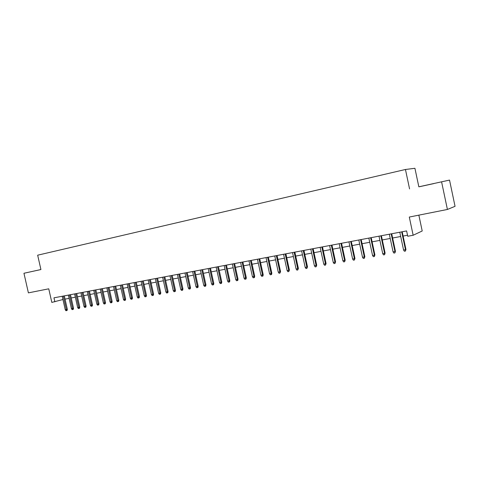 <?xml version="1.0" encoding="UTF-8"?>
<svg xmlns="http://www.w3.org/2000/svg" width="479" height="479" viewBox="0 0 479 479"><rect width="100%" height="100%" fill="white"/><g stroke="black" fill="none" stroke-linecap="round" stroke-linejoin="round"><path stroke-width="0.72" d="M418.838 186.804L449.53 180.086L418.838 186.804L414.922 168.291L405.45 169.488L37.667 255.187L40.919 269.551L23.95 273.264L28.399 292.873L48.75 288.819L51.822 302.399L62.947 299.519M449.53 180.086L455.05 206.317L447.41 209.461L409.294 217.047L413.155 235.255L422.209 230.986L418.85 215.143M39.23 269.905L23.95 273.264M441.602 181.912L447.41 209.461M413.155 235.255L407.749 236.261L406.611 230.932L53.959 297.83L54.863 301.83M409.569 188.918L405.45 169.488M65.036 299.13L69.108 298.369M71.209 297.974L75.341 297.208M77.448 296.812L81.646 296.028M83.759 295.633L88.028 294.836M90.148 294.441L94.477 293.633M96.608 293.238L101.009 292.418M103.141 292.016L107.613 291.184M109.757 290.783L114.295 289.939M116.445 289.538L121.061 288.675M123.217 288.274L127.905 287.4M130.072 286.993L134.833 286.107M137.006 285.7L141.844 284.795M144.023 284.388L148.945 283.472M151.13 283.065L156.13 282.131M158.321 281.724L163.405 280.778M165.608 280.365L170.769 279.401M172.979 278.988L178.224 278.012M180.445 277.598L185.774 276.599M188.002 276.185L193.426 275.174M195.654 274.76L201.168 273.731M203.407 273.311L209.012 272.264M211.263 271.844L216.957 270.785M219.214 270.366L225.01 269.282M227.274 268.863L233.165 267.761M235.434 267.336L241.428 266.216M243.703 265.797L249.798 264.659M252.086 264.228L258.283 263.073M260.576 262.648L266.887 261.468M269.186 261.043L275.599 259.846M277.91 259.414L284.436 258.193M286.747 257.762L293.387 256.522M295.711 256.091L302.471 254.828M304.8 254.397L311.679 253.116M314.014 252.678L321.014 251.373M323.361 250.936L330.48 249.607M332.833 249.164L340.084 247.811M342.443 247.374L349.826 245.996M352.191 245.553L359.705 244.152M362.082 243.709L369.728 242.284M372.111 241.835L379.901 240.386M382.29 239.937L390.223 238.458M392.618 238.009L400.695 236.506M403.102 236.057L407.527 235.231M433.86 183.535L419.49 186.714L433.866 183.577M39.224 269.881L40.913 269.533M401.689 231.866L405.474 249.673L405.947 249.427L405.444 251.056L405.474 249.673L403.569 250.008L399.785 232.225M405.947 249.427L402.192 231.77M405.444 251.056L404.384 251.241L403.569 250.008M391.187 233.854L394.953 251.529L395.444 251.283L394.935 252.9L394.953 251.529L393.079 251.864L389.319 234.213M395.444 251.283L391.714 233.758M394.935 252.9L393.894 253.086L393.079 251.864M380.847 235.818L384.589 253.361L385.104 253.11L384.577 254.72L384.589 253.361L382.739 253.69L379.003 236.171M385.104 253.11L381.392 235.716M384.577 254.72L383.553 254.9L382.739 253.69M370.65 237.752L374.374 255.169L374.907 254.912L374.374 256.516L374.374 255.169L372.554 255.487L368.836 238.099M374.907 254.912L371.213 237.644M374.374 256.516L373.363 256.69L372.554 255.487M360.609 239.656L364.309 256.948L364.86 256.69L364.315 258.283L364.309 256.948L362.513 257.265L358.813 239.997M364.86 256.69L361.19 239.548M364.315 258.283L363.316 258.456L362.513 257.265M350.706 241.536L354.388 258.696L354.957 258.438L354.4 260.025L354.388 258.696L352.616 259.013L348.94 241.871M354.957 258.438L351.305 241.422M354.4 260.025L353.418 260.199L352.616 259.013M340.946 243.386L344.605 260.426L345.191 260.169L344.629 261.744L344.605 260.426L342.862 260.738L339.204 243.715M345.191 260.169L341.563 243.272M344.629 261.744L343.659 261.911L342.862 260.738M331.324 245.212L334.965 262.133L335.569 261.869L334.995 263.432L334.965 262.133L333.246 262.432L329.606 245.541M335.569 261.869L331.959 245.092M334.995 263.432L334.037 263.606L333.246 262.432M321.834 247.014L325.457 263.809L326.079 263.546L325.498 265.103L325.457 263.809L323.762 264.109L320.14 247.332M326.079 263.546L322.487 246.889M325.498 265.103L324.552 265.27L323.762 264.109M312.482 248.787L316.086 265.468L316.721 265.198L316.128 266.749L316.086 265.468L314.41 265.761L310.811 249.104M316.721 265.198L313.146 248.661M316.128 266.749L315.2 266.911L314.41 265.761M303.255 250.535L306.841 267.102L307.494 266.833L306.895 268.372L306.841 267.102L305.189 267.39L301.608 250.852M307.494 266.833L303.937 250.409M306.895 268.372L305.973 268.533L305.189 267.39M294.16 252.265L297.722 268.713L298.393 268.444L297.782 269.976L297.722 268.713L296.094 269L292.531 252.571M298.393 268.444L294.854 252.128M297.782 269.976L296.878 270.132L296.094 269M285.185 253.966L288.729 270.3L289.412 270.03L288.795 271.551L288.729 270.3L287.125 270.581L283.58 254.271M289.412 270.03L285.897 253.828M288.795 271.551L287.903 271.713L287.125 270.581M276.335 255.642L279.862 271.868L280.556 271.593L279.934 273.108L279.862 271.868L278.275 272.15L274.754 255.942M280.556 271.593L277.06 255.505M279.934 273.108L279.053 273.264L278.275 272.15M267.599 257.301L271.108 273.413L271.821 273.138L271.581 274.491L271.186 274.647L271.108 273.413L269.545 273.689L266.043 257.594M271.821 273.138L268.342 257.163M271.186 274.647L270.318 274.802L269.545 273.689M258.983 258.935L262.474 274.94L263.199 274.665L262.965 276.012L262.558 276.161L262.474 274.94L260.935 275.209L257.445 259.229M263.199 274.665L259.738 258.792M262.558 276.161L261.702 276.311L260.935 275.209M250.481 260.546L253.954 276.443L254.69 276.167L254.457 277.503L254.05 277.658L253.954 276.443L252.433 276.712L248.966 260.833M254.69 276.167L251.247 260.402M254.05 277.658L253.205 277.808L252.433 276.712M242.093 262.139L245.547 277.928L246.302 277.652L246.062 278.982L245.649 279.137L245.547 277.928L244.051 278.197L240.596 262.426M246.302 277.652L242.871 261.989M245.649 279.137L244.811 279.281L244.051 278.197M233.818 263.707L237.255 279.395L238.015 279.113L237.782 280.437L237.356 280.592L237.255 279.395L235.77 279.658L232.339 263.989M238.015 279.113L234.608 263.558M237.356 280.592L236.536 280.736L235.77 279.658M225.645 265.258L229.064 280.844L229.836 280.562L229.603 281.874L229.172 282.029L229.064 280.844L227.603 281.101L224.19 265.534M229.836 280.562L226.447 265.109M229.172 282.029L228.363 282.173L227.603 281.101M217.58 266.791L220.987 282.269L221.771 281.987L221.532 283.293L221.1 283.448L220.987 282.269L219.538 282.526L216.143 267.06M221.771 281.987L218.394 266.635M221.1 283.448L220.298 283.592L219.538 282.526M209.622 268.3L213.005 283.682L213.802 283.394L213.568 284.694L213.125 284.849L213.005 283.682L211.58 283.933L208.197 268.569M213.802 283.394L210.449 268.144M213.125 284.849L212.335 284.987L211.58 283.933M201.761 269.791L205.132 285.071L205.934 284.789L205.701 286.077L205.257 286.232L205.132 285.071L203.725 285.322L200.36 270.054M205.934 284.789L202.599 269.629M205.257 286.232L204.473 286.37L203.725 285.322M194.007 271.264L197.354 286.448L198.174 286.161L197.941 287.442L197.486 287.598L197.354 286.448L195.965 286.693L192.618 271.527M198.174 286.161L194.851 271.102M197.486 287.598L196.713 287.735L195.965 286.693M186.343 272.713L189.678 287.801L190.504 287.514L190.271 288.789L189.81 288.945L189.678 287.801L188.307 288.047L184.978 272.976M190.504 287.514L187.199 272.551M189.81 288.945L189.049 289.082L188.307 288.047M178.781 274.15L182.098 289.142L182.93 288.855L182.703 290.118L182.236 290.28L182.098 289.142L180.745 289.382L177.428 274.407M182.93 288.855L179.643 273.988M182.236 290.28L181.481 290.412L180.745 289.382M171.308 275.569L174.607 290.466L175.458 290.178L175.224 291.436L174.751 291.591L174.607 290.466L173.272 290.699L169.973 275.82M175.458 290.178L172.183 275.401M174.751 291.591L174.009 291.723L173.272 290.699M163.932 276.97L167.213 291.771L168.069 291.483L167.842 292.729L167.363 292.891L167.213 291.771L165.896 292.004L162.615 277.215M168.069 291.483L164.818 276.802M167.363 292.891L166.632 293.022L165.896 292.004M156.645 278.347L159.914 293.058L160.776 292.771L160.543 294.01L160.064 294.172L159.914 293.058L158.609 293.292L155.346 278.598M160.776 292.771L157.537 278.179M160.064 294.172L159.339 294.304L158.609 293.292M149.448 279.712L152.699 294.334L153.573 294.046L153.34 295.28L152.855 295.441L152.699 294.334L151.412 294.561L148.161 279.958M153.573 294.046L150.346 279.544M152.855 295.441L152.142 295.567L151.412 294.561M142.341 281.065L145.574 295.597L146.454 295.303L146.227 296.531L145.736 296.693L145.574 295.597L144.299 295.818L141.065 281.305M146.454 295.303L143.245 280.892M145.736 296.693L145.029 296.818L144.299 295.818M135.317 282.394L138.533 296.836L139.425 296.549L139.191 297.764L138.7 297.926L138.533 296.836L137.275 297.058L134.06 282.634M139.425 296.549L136.234 282.221M138.7 297.926L138 298.052L137.275 297.058M128.378 283.712L131.581 298.07L132.479 297.776L132.246 298.986L131.749 299.147L131.581 298.07L130.336 298.285L127.139 283.945M132.479 297.776L129.3 283.538M131.749 299.147L131.06 299.273L130.336 298.285M121.522 285.011L124.708 299.279L125.612 298.992L125.384 300.195L124.881 300.357L124.708 299.279L123.48 299.501L120.295 285.245M125.612 298.992L122.45 284.837M124.881 300.357L124.199 300.477L123.48 299.501M114.744 286.298L117.918 300.483L118.828 300.189L118.6 301.387L118.091 301.548L117.918 300.483L116.702 300.698L113.535 286.526M118.828 300.189L115.684 286.119M118.091 301.548L117.421 301.668L116.702 300.698M108.05 287.568L111.206 301.668L112.128 301.375L111.9 302.566L111.385 302.728L111.206 301.668L110.008 301.878L106.853 287.795M112.128 301.375L108.996 287.388M111.385 302.728L110.721 302.848L110.008 301.878M101.434 288.825L104.578 302.836L105.506 302.548L105.272 303.728L104.763 303.896L104.578 302.836L103.392 303.045L100.255 289.047M105.506 302.548L102.386 288.639M104.763 303.896L104.105 304.009L103.392 303.045M94.896 290.064L98.021 303.997L98.955 303.704L98.728 304.878L98.213 305.045L98.021 303.997L96.854 304.201L93.728 290.286M98.955 303.704L95.854 289.879M98.213 305.045L97.56 305.159L96.854 304.201M88.435 291.292L91.543 305.141L92.483 304.848L92.255 306.015L91.734 306.183L91.543 305.141L90.387 305.345L87.28 291.507M92.483 304.848L89.399 291.106M91.734 306.183L91.094 306.297L90.387 305.345M82.047 292.501L85.142 306.273L86.088 305.979L85.861 307.141L85.334 307.308L85.142 306.273L83.999 306.476L80.903 292.717M86.088 305.979L83.017 292.316M85.334 307.308L84.699 307.416L83.999 306.476M75.73 293.699L78.813 307.392L79.765 307.099L79.538 308.254L79.011 308.416L78.813 307.392L77.682 307.59L74.598 293.914M79.765 307.099L76.706 293.513M79.011 308.416L78.382 308.53L77.682 307.59M69.485 294.884L72.557 308.494L73.515 308.201L73.287 309.35L72.754 309.518L72.557 308.494L71.437 308.692L68.371 295.094M73.515 308.201L70.467 294.699M72.754 309.518L72.131 309.626L71.437 308.692M63.312 296.052L66.371 309.59L67.329 309.296L67.108 310.44L66.569 310.602L66.371 309.59L65.264 309.787L62.21 296.262M67.329 309.296L64.3 295.866M66.569 310.602L65.958 310.709L65.264 309.787"/></g></svg>

